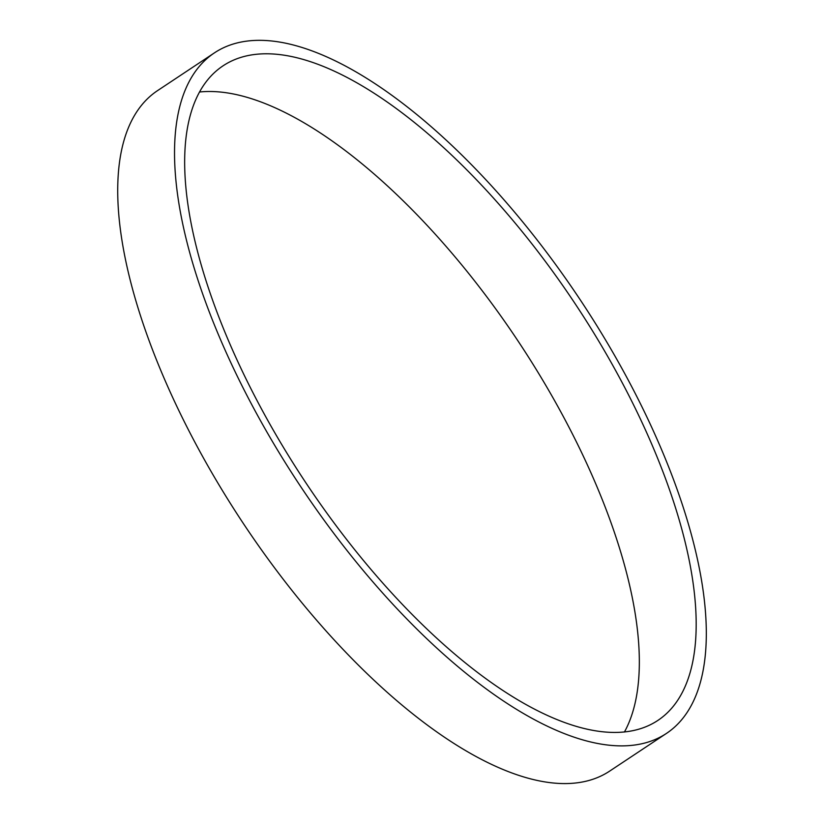 <?xml version="1.0" encoding="UTF-8"?>
<svg xmlns="http://www.w3.org/2000/svg" width="824" height="824" viewBox="0 0 824 824"><rect width="100%" height="100%" fill="white"/><g stroke="black" fill="none" stroke-linecap="round" stroke-linejoin="round"><path stroke-width="1.24" d="M291.243 56.475A392.924 161.689 -123.6 0 1 614.962 369.317A392.924 161.689 -123.6 0 1 657.727 720.516A392.924 161.689 -123.6 0 1 305.714 482.565A392.924 161.689 -123.6 0 1 223.15 65.766A392.924 161.689 -123.6 0 1 291.243 56.475M624.427 732.011A392.924 161.689 56.4 0 0 537.341 371.264A392.924 161.689 56.4 0 0 234.428 94.183A392.924 161.689 56.4 0 0 199.624 91.989M285.331 43.126A408.498 168.096 56.4 0 0 214.539 52.798A408.498 168.096 56.4 0 0 300.379 486.108A408.498 168.096 56.4 0 0 666.338 733.494A408.498 168.096 56.4 0 0 621.873 368.369A408.498 168.096 56.4 0 0 285.331 43.126M666.338 733.494L609.513 771.202A408.498 168.096 -123.6 0 1 243.564 523.817A408.498 168.096 -123.6 0 1 157.724 90.506L214.539 52.798"/></g></svg>
